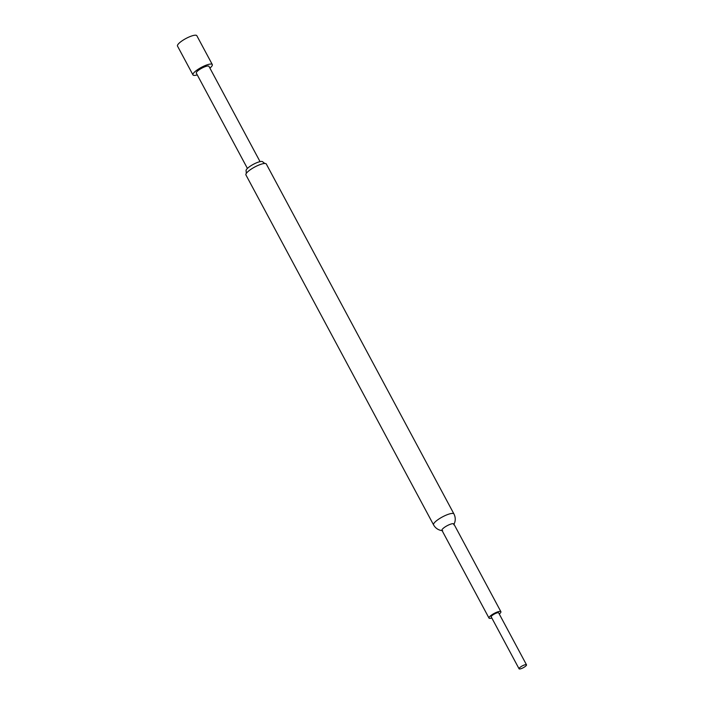 <?xml version="1.0" encoding="UTF-8"?>
<svg xmlns="http://www.w3.org/2000/svg" width="704" height="704" viewBox="0 0 704 704"><rect width="100%" height="100%" fill="white"/><g stroke="black" fill="none" stroke-linecap="round" stroke-linejoin="round"><path stroke-width="1.06" d="M526.504 664.814L498.661 612.894A4.215 1.03 151.8 0 0 493.205 614.724A4.215 1.03 151.8 0 0 491.225 616.88L519.068 668.8A4.215 1.03 151.8 0 0 524.515 666.97A4.215 1.03 151.8 0 0 526.504 664.814A4.215 1.03 151.8 0 0 521.048 666.644A4.215 1.03 151.8 0 0 519.068 668.8M488.998 618.077L441.962 530.358A6.75 1.646 -28.2 0 1 445.13 526.9A6.75 1.646 -28.2 0 1 453.86 523.978L500.896 611.697A6.75 1.646 151.8 0 0 492.166 614.618A6.75 1.646 151.8 0 0 488.998 618.077A6.75 1.646 151.8 0 0 491.832 618.015M246.312 173.404L246.118 170.826A9.451 2.306 -28.2 0 1 250.554 165.986A9.451 2.306 -28.2 0 1 262.768 161.894L264.81 163.478M266.306 164.014A11.563 2.816 151.8 0 0 264.704 163.478A11.563 2.816 151.8 0 0 251.363 169.022A11.563 2.816 151.8 0 0 246.365 173.316A11.563 2.816 151.8 0 0 245.934 174.944L433.567 524.876A11.563 2.816 -28.2 0 1 438.997 518.954A11.563 2.816 -28.2 0 1 453.939 513.946L266.306 164.014M209.906 68.121A10.965 2.675 151.8 0 0 212.3 64.548L196.83 35.702A10.965 2.675 151.8 0 0 195.087 35.2A10.965 2.675 151.8 0 0 183.586 39.855A10.965 2.675 151.8 0 0 177.496 46.068L192.966 74.914A10.965 2.675 151.8 0 0 194.709 75.407A10.965 2.675 151.8 0 0 197.27 74.897M212.3 64.548A10.965 2.675 151.8 0 0 210.558 64.046A10.965 2.675 151.8 0 0 199.056 68.702A10.965 2.675 151.8 0 0 192.966 74.914M260.058 161.647L208.956 66.334A7.172 1.751 151.8 0 0 199.681 69.441A7.172 1.751 151.8 0 0 196.31 73.119L247.412 168.423M499.268 614.029A6.75 1.646 151.8 0 0 500.896 611.697M442.675 530.666L440.748 530.394C437.606 529.61 435.213 527.771 433.567 524.876M453.719 524.744L454.555 522.984C455.646 519.939 455.435 516.921 453.939 513.946"/></g></svg>
